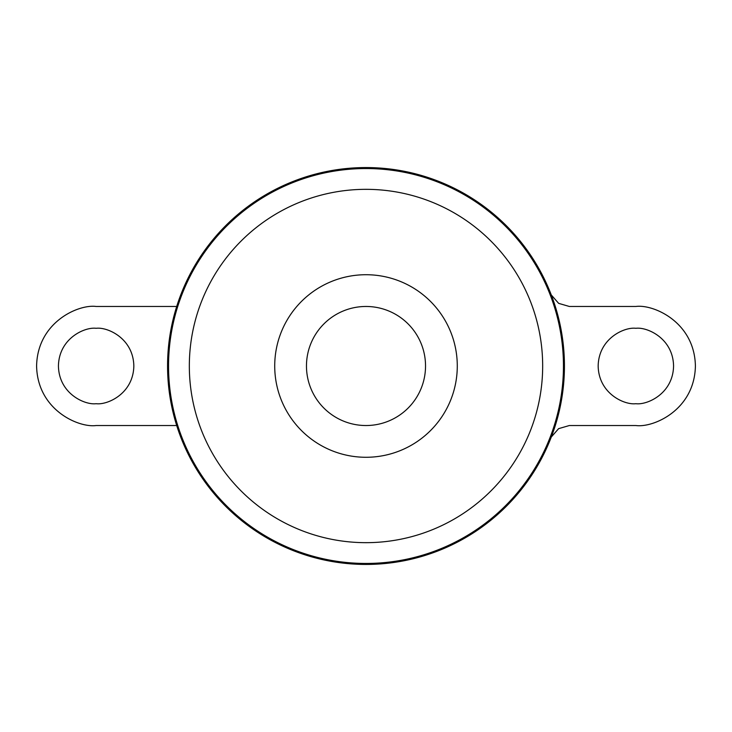 <?xml version="1.0" encoding="UTF-8"?>
<svg xmlns="http://www.w3.org/2000/svg" width="732" height="732" viewBox="0 0 732 732"><rect width="100%" height="100%" fill="white"/><g stroke="black" fill="none" stroke-linecap="round" stroke-linejoin="round"><path stroke-width="1.1" d="M96.13 328.302C85.104 326.783 58.944 338.093 58.432 366C58.944 393.908 85.104 405.217 96.13 403.698C107.156 405.217 133.315 393.908 133.837 366C133.315 338.093 107.156 326.783 96.13 328.302M635.87 403.698C624.844 405.217 598.684 393.908 598.163 366C598.684 338.093 624.844 326.783 635.87 328.302C646.896 326.783 673.056 338.093 673.568 366C673.056 393.908 646.896 405.217 635.87 403.698M366 306.47A59.53 59.53 0 0 1 425.53 366A59.53 59.53 0 0 1 366 425.53A59.53 59.53 0 0 1 306.47 366A59.53 59.53 0 0 1 366 306.47M366 167.564A198.436 198.436 0 0 1 564.436 366A198.436 198.436 0 0 1 366 564.436A198.436 198.436 0 0 1 167.564 366A198.436 198.436 0 0 1 366 167.564M551.288 294.969L558.653 303.359L569.34 306.47L635.87 306.47C653.283 304.073 694.586 321.943 695.4 366C694.586 410.057 653.283 427.927 635.87 425.53L569.34 425.53L558.626 428.65L551.288 437.022M176.705 306.47L96.13 306.47C78.717 304.073 37.414 321.943 36.6 366C37.414 410.057 78.717 427.927 96.13 425.53L176.705 425.53M366 274.72A91.28 91.28 0 0 1 457.28 366A91.28 91.28 0 0 1 366 457.28A91.28 91.28 0 0 1 274.72 366A91.28 91.28 0 0 1 366 274.72M366 168.543A197.457 197.457 0 0 1 563.457 366A197.457 197.457 0 0 1 366 563.457A197.457 197.457 0 0 1 168.543 366A197.457 197.457 0 0 1 366 168.543M366 189.332A176.668 176.668 0 0 1 542.668 366A176.668 176.668 0 0 1 366 542.668A176.668 176.668 0 0 1 189.332 366A176.668 176.668 0 0 1 366 189.332"/></g></svg>
